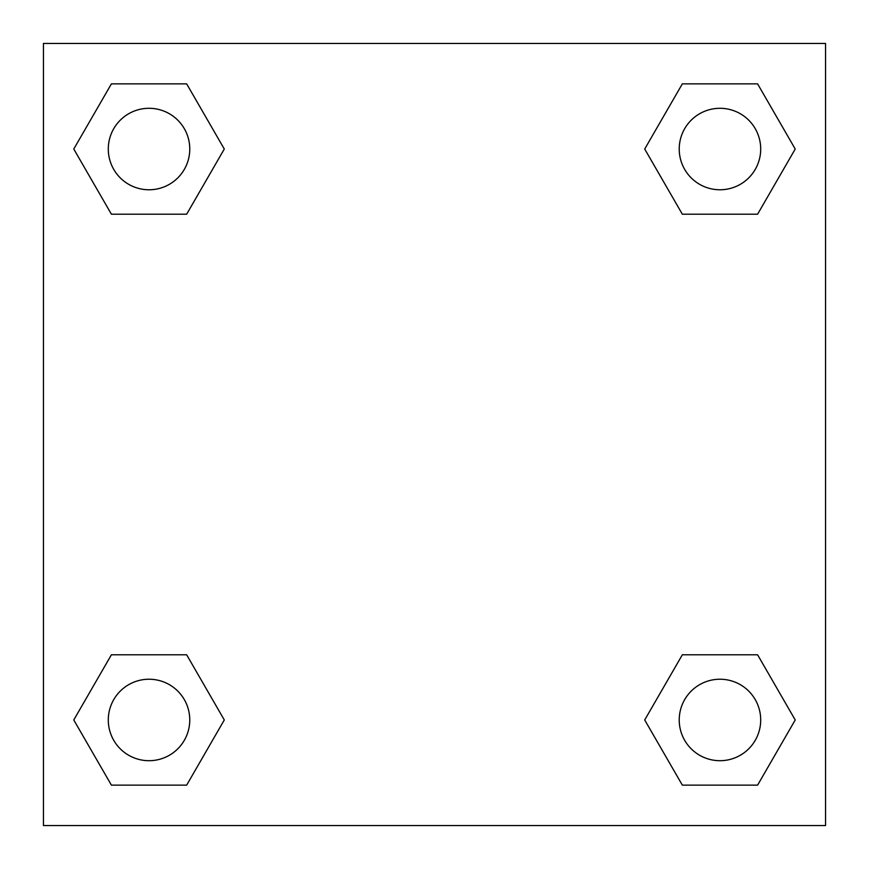 <?xml version="1.0" encoding="UTF-8"?>
<svg xmlns="http://www.w3.org/2000/svg" width="869" height="869" viewBox="0 0 869 869"><rect width="100%" height="100%" fill="white"/><g stroke="black" fill="none" stroke-linecap="round" stroke-linejoin="round"><path stroke-width="1.3" d="M757.594 214.208L682.339 214.208L757.594 214.208L795.222 149.033L757.594 214.208L682.339 214.208L644.711 149.033L682.339 83.858L644.711 149.033M111.406 83.858L186.661 83.858L111.406 83.858L186.661 83.858L224.289 149.033L186.661 214.208L111.406 214.208L186.661 214.208L111.406 214.208L73.778 149.033L111.406 83.858L73.778 149.033M111.406 654.791L186.661 654.791L111.406 654.791L73.778 719.966L111.406 654.791L186.661 654.791L224.289 719.966L186.661 785.141L111.406 785.141L186.661 785.141L111.406 785.141L73.778 719.966M707.301 654.791L682.339 654.791L707.301 654.791L682.339 654.791L644.711 719.966L682.339 654.791L757.594 654.791L682.339 654.791L757.594 654.791L795.222 719.966L757.594 785.141L682.339 785.141L757.594 785.141L682.339 785.141L644.711 719.966M825.55 43.45L43.45 43.45L43.45 825.55L825.55 825.55L825.55 43.45M682.339 83.858L757.594 83.858L682.339 83.858L757.594 83.858L795.222 149.033M760.701 719.966A40.734 40.734 0 0 0 699.599 684.685A40.734 40.734 0 0 0 699.599 755.248A40.734 40.734 0 0 0 760.701 719.966M189.768 719.966A40.734 40.734 0 0 0 128.666 684.685A40.734 40.734 0 0 0 128.666 755.248A40.734 40.734 0 0 0 189.768 719.966M760.701 149.033A40.734 40.734 0 0 0 699.599 113.752A40.734 40.734 0 0 0 699.599 184.315A40.734 40.734 0 0 0 760.701 149.033M189.768 149.033A40.734 40.734 0 0 0 128.666 113.752A40.734 40.734 0 0 0 128.666 184.315A40.734 40.734 0 0 0 189.768 149.033M161.699 654.791L186.661 654.791M707.301 214.208L682.339 214.208M186.661 214.208L161.699 214.208"/></g></svg>
